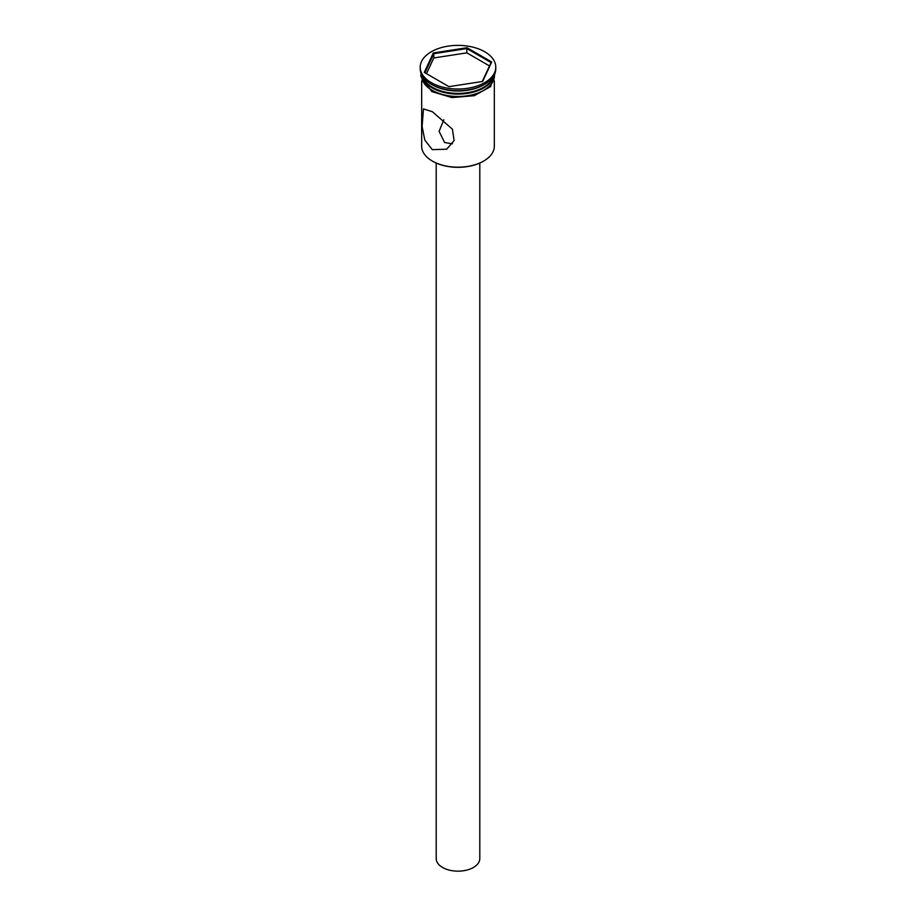 <?xml version="1.0" encoding="UTF-8"?>
<svg xmlns="http://www.w3.org/2000/svg" width="916" height="916" viewBox="0 0 916 916"><rect width="100%" height="100%" fill="white"/><g stroke="black" fill="none" stroke-linecap="round" stroke-linejoin="round"><path stroke-width="1.37" d="M483.476 161.159A35.747 20.633 180 0 1 483.282 161.285A35.747 20.633 180 0 1 432.718 161.285L432.318 161.044A36.331 20.976 0 0 0 483.694 161.044A36.331 20.976 0 0 0 494.331 146.216L494.331 80.803M443.802 119.756L439.108 131.377L444.638 142.53L452.481 143.812M479.801 163.048L479.801 858.578A21.801 12.584 180 0 1 466.336 870.2A21.801 12.584 180 0 1 442.588 867.475A21.801 12.584 180 0 1 436.199 858.578L436.199 163.048M432.318 111.683L423.467 108.924L422.104 126.419L424.784 140.034L432.318 149.651L446.722 149.205L454.084 140.549L452.424 129.213L432.318 111.683M422.116 75.673A36.331 20.976 0 0 0 432.306 87.249L432.925 87.604A35.461 20.473 0 0 0 483.075 87.604A35.461 20.473 0 0 0 483.373 87.421M432.925 87.604L432.306 87.249A36.331 20.976 0 0 0 432.318 87.249A36.331 20.976 0 0 0 483.694 87.249A36.331 20.976 0 0 0 493.884 75.673M420.215 67.189L420.215 68.86A37.785 21.812 0 0 0 431.287 84.283L432.318 84.867A36.331 20.976 0 0 0 432.318 84.867A36.331 20.976 0 0 0 483.694 84.867L484.713 84.283A37.785 21.812 0 0 0 495.785 68.86L495.785 67.189A37.785 21.812 0 0 0 484.713 51.765A37.785 21.812 0 0 0 443.539 47.037A37.785 21.812 0 0 0 420.215 67.189A37.785 21.812 0 0 0 431.287 82.623A37.785 21.812 0 0 0 472.461 87.341A37.785 21.812 0 0 0 495.785 67.189M432.306 84.867L431.287 84.283A37.785 21.812 0 0 0 484.713 84.283M421.669 74.849L421.669 75.501A36.331 20.976 0 0 0 432.318 90.329A36.331 20.976 0 0 0 471.9 94.875A36.331 20.976 0 0 0 494.331 75.501L494.331 74.849M421.852 75.192A36.331 20.976 0 0 0 432.318 87.959A36.331 20.976 0 0 0 470.229 92.871A36.331 20.976 0 0 0 494.148 75.192M432.718 161.285L432.306 161.044A36.331 20.976 0 0 0 432.318 161.044A36.331 20.976 0 0 1 421.669 146.216L421.669 80.803M433.325 52.945L467.034 47.735L491.709 61.979L482.675 81.444L448.966 86.654L424.291 72.41L433.325 52.945L433.795 53.689L424.932 72.788M433.795 57.96L433.795 53.689L466.862 48.582L466.862 52.853L433.795 57.96L426.501 73.681M482.263 81.501L491.068 62.551L466.862 48.582L467.034 47.735M489.499 65.918L466.862 52.853M491.068 62.551L491.709 61.979M421.555 74.608A36.468 21.057 0 0 0 432.215 90.386A36.468 21.057 0 0 0 472.667 94.783A36.468 21.057 0 0 0 494.445 74.608M483.075 87.604L483.694 87.249M494.926 73.463L490.621 86.596L474.27 95.699L451.943 97.588L431.848 91.611L420.799 76.12L421.074 73.463"/></g></svg>
